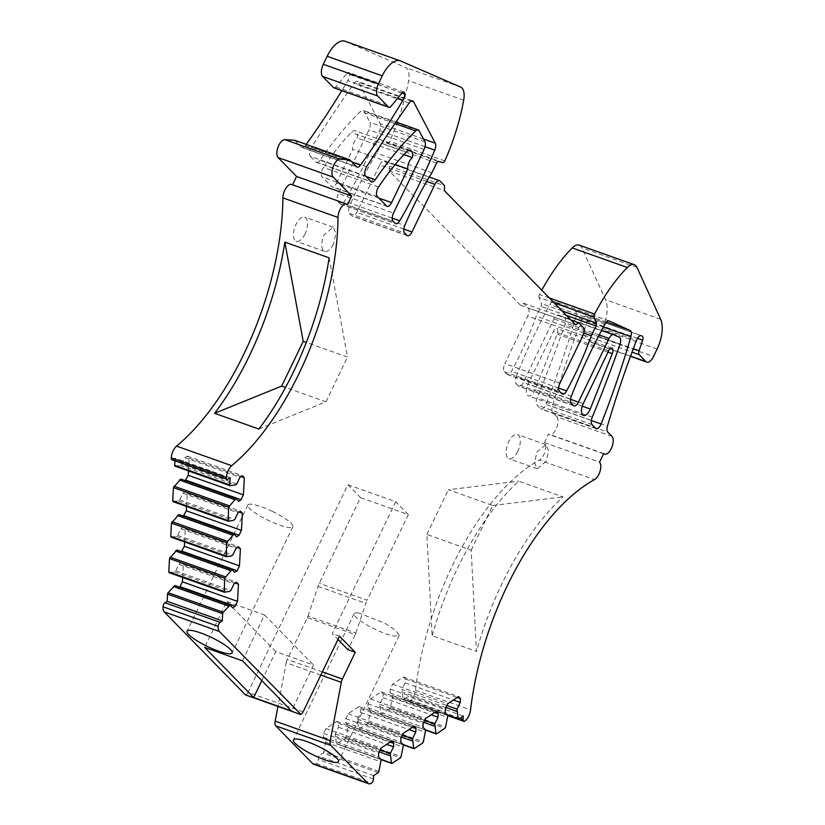 <?xml version="1.0" encoding="UTF-8"?>
<svg xmlns="http://www.w3.org/2000/svg" width="825" height="825" viewBox="0 0 825 825"><rect width="100%" height="100%" fill="white"/><g stroke="black" fill="none" stroke-linecap="round" stroke-linejoin="round"><path stroke-width="0.62" stroke-dasharray="4.12 3.09" d="M174.931 585.523L177.633 588.277L179.396 587.111M177.633 588.277L232.743 607.85M169.218 572.643L174.312 571.88L175.746 570.921L178.963 564.228L181.387 562.619L183.346 564.63L182.634 577.448M181.356 551.605L179.592 552.781L176.901 550.017M171.177 537.137L176.272 536.374L177.705 535.425L180.922 528.732L183.346 527.123L185.305 529.124L184.604 541.942M183.325 516.099L181.562 517.275L178.86 514.522M173.147 501.641L178.241 500.868L179.675 499.919L182.892 493.226L185.316 491.618L187.275 493.618L186.563 506.437M185.285 480.604L183.521 481.779L180.83 479.016M175.106 466.135L180.201 465.372L181.634 464.413L184.852 457.72L187.275 456.112L189.234 458.123L188.533 470.941M171.992 459.793A3.248 1.526 -70.5 0 0 172.92 459.597L175.075 458.164L174.931 460.835M291.555 184.47A9.735 4.568 -70.5 0 1 292.442 185.047L292.545 184.821M294.669 140.271L301.373 147.128L356.483 166.691M306.23 144.375A519.41 243.736 -70.5 0 1 305.415 145.499A6.497 3.042 -70.5 0 1 301.96 147.51A6.497 3.042 -70.5 0 1 301.373 147.128M333.888 87.832A3.898 1.825 -70.5 0 0 335.754 86.893L346.912 73.425A3.898 1.825 -70.5 0 1 348.779 72.487A3.898 1.825 -70.5 0 1 349.635 74.508A6.497 3.042 -70.5 0 1 347.851 80.561A519.41 243.736 -70.5 0 1 341.798 90.637M345.108 41.25A25.967 12.189 -70.5 0 1 345.469 41.394L405.57 67.516A16.882 7.92 -70.5 0 1 408.581 80.654A129.855 60.937 -70.5 0 1 389.689 141.353A2.599 1.217 -70.5 0 1 387.894 143.024L383.233 141.941A2.599 1.217 -70.5 0 0 381.501 143.468L376.808 153.213A194.782 91.4 -70.5 0 0 349.666 205.92L404.776 225.493M426.69 181.469L379.778 164.814L356.874 212.407A6.497 3.042 -70.5 0 1 352.388 216.171A6.497 3.042 -70.5 0 1 351.801 215.779L349.491 213.417A6.497 3.042 -70.5 0 1 349.666 205.92M379.778 164.814A6.497 3.042 -70.5 0 1 384.264 161.061A6.497 3.042 -70.5 0 1 384.852 161.442L389.483 166.165L389.214 171.023L520.523 305.25L523.566 303.218L528.196 307.952A6.497 3.042 -70.5 0 1 527.742 316.047L504.838 363.65L559.948 383.213M554.183 302.899L539.045 297.516L541.324 303.538A2.599 1.217 -70.5 0 1 540.932 306.426L536.24 316.171A194.782 91.4 -70.5 0 1 511.479 371.312A6.497 3.042 -70.5 0 1 507.282 374.488A6.497 3.042 -70.5 0 1 506.694 374.107L504.384 371.745A6.497 3.042 -70.5 0 1 504.838 363.65M539.045 297.516A2.599 1.217 -70.5 0 1 539.498 294.484A129.855 60.937 -70.5 0 1 541.778 290.204M579.181 245.128A16.882 7.92 -70.5 0 1 581.873 247.871L605.571 299.774A25.967 12.189 -70.5 0 1 601.992 329.474L598.403 336.93A9.735 4.568 -70.5 0 1 591.68 342.571A9.735 4.568 -70.5 0 1 590.793 341.993L630.558 356.111M611.964 436.384L556.854 416.811L552.688 412.562A6.497 3.042 -70.5 0 1 552.348 406.539A519.41 243.736 -70.5 0 1 581.326 320.925A6.497 3.042 -70.5 0 1 586.245 316.161L587.06 316.46A3.898 1.825 -70.5 0 1 587.513 320.616L583.956 331.196A3.898 1.825 -70.5 0 0 584.069 335.115L590.793 341.993M586.245 316.161A6.497 3.042 -70.5 0 1 586.255 316.171L641.334 335.723L586.245 316.161M556.854 416.811A9.735 4.568 -70.5 0 1 556.627 427.969A9.735 4.568 -70.5 0 1 549.45 434.6A9.735 4.568 -70.5 0 1 548.573 434.022L544.438 442.623A9.735 4.568 -70.5 0 1 544.985 451.553A9.735 4.568 -70.5 0 1 539.416 460.061L594.526 479.624M464.764 721.112L409.654 701.539A9.735 4.568 -70.5 0 0 415.46 690.298A195.432 91.699 -70.5 0 1 539.416 460.061M409.654 701.539A3.248 1.526 -70.5 0 1 408.715 701.745A3.248 1.526 -70.5 0 1 408.004 699.878L408.2 696.444L403.683 699.456A1.299 0.608 -70.5 0 1 403.312 699.528A1.299 0.608 -70.5 0 1 403.043 699.115L401.93 689.587L446.882 705.55M378.892 771.375L323.782 751.802L326.081 740.015L323.379 737.251L323.596 733.394L325.937 728.527L336.693 721.37L338.652 723.381L338.446 727.238L335.218 733.93L336.332 743.459L336.971 743.799L345.293 738.272L346.015 737.024L348.315 725.227L345.613 722.473L345.83 718.606L348.171 713.738L358.927 706.592L360.896 708.592L360.68 712.46L357.462 719.153L358.576 728.681L359.205 729.011L367.527 723.484L368.259 722.236L370.549 710.449L367.847 707.685L368.063 703.828L370.404 698.961L381.171 691.804L383.13 693.815L382.913 697.672L379.696 704.364L380.81 713.893L381.449 714.233L389.761 708.706L390.493 707.458L392.782 695.661L390.091 692.907L390.297 689.04L392.638 684.173L403.404 677.026L405.364 679.027L405.147 682.894L401.93 689.587M425.37 729.723L436.559 733.807M403.136 744.501L359.205 729.011L414.315 748.584M380.892 759.278L336.971 743.799L392.081 763.362M323.782 751.802A1.299 0.608 -70.5 0 1 323.06 753.05L318.543 756.051L318.347 759.516A3.248 1.526 -70.5 0 1 316.418 763.558A9.735 4.568 -70.5 0 1 313.572 764.177M320.832 675.067L286.192 662.764L277.942 706.437M286.192 662.764A6.497 3.042 -70.5 0 1 287.286 659.443L307.405 617.626L355.224 634.611L347.964 649.698M355.224 634.611A6.497 3.042 -70.5 0 0 355.864 633.043L308.045 616.069A6.497 3.042 -70.5 0 1 307.405 617.626M308.045 616.069L318.017 586.41A12.983 6.095 -70.5 0 1 319.285 583.285L360.504 497.619L408.323 514.604L367.104 600.26L319.285 583.285M303.095 711.903L247.985 692.34L347.903 484.739L360.504 497.619M247.985 692.34A3.898 1.825 -70.5 0 1 245.613 694.64L245.489 694.908M366.073 176.498L320.131 160.184A259.7 121.863 -70.5 0 1 332.929 142.591A259.7 121.863 -70.5 0 1 360.546 111.354A6.497 3.042 -70.5 0 1 363.134 110.364A6.497 3.042 -70.5 0 1 364.103 111.282L369.847 122.286A6.497 3.042 -70.5 0 1 369.012 129.845L338.384 193.504L393.494 213.077M365.588 176.003L310.478 156.43A6.497 3.042 -70.5 0 1 311.592 147.128A981.822 460.721 -70.5 0 1 353.987 83.469A6.497 3.042 -70.5 0 1 357.524 81.345A6.497 3.042 -70.5 0 1 358.483 82.263L380.181 123.637A6.497 3.042 -70.5 0 1 379.644 130.577A305.518 143.364 -70.5 0 1 344.613 201.218A6.497 3.042 -70.5 0 1 340.591 204.105A6.497 3.042 -70.5 0 1 340.003 203.723L337.93 201.609A6.497 3.042 -70.5 0 1 338.384 193.504M310.478 156.43L315.944 162.009L371.054 181.583M320.131 160.184A6.497 3.042 -70.5 0 1 316.532 162.401A6.497 3.042 -70.5 0 1 315.944 162.009M527.608 385.244A9.075 4.259 -70.5 0 1 528.134 384.048L553.534 331.268A4.733 2.228 -70.5 0 1 556.803 328.525A4.733 2.228 -70.5 0 1 557.184 334.094L535.126 389.452A9.075 4.259 -70.5 0 1 528.33 395.897A9.075 4.259 -70.5 0 1 527.608 385.244M516.233 376.633A305.518 143.364 -70.5 0 1 549.883 304.569A6.497 3.042 -70.5 0 1 554.06 301.424A6.497 3.042 -70.5 0 1 554.163 301.465L574.942 310.85A6.497 3.042 -70.5 0 1 575.788 317.171A465.382 218.377 -70.5 0 1 545.995 404.415A6.497 3.042 -70.5 0 1 541.118 409.076A6.497 3.042 -70.5 0 1 540.53 408.695L536.982 405.065A6.497 3.042 -70.5 0 1 537.127 397.66A649.265 304.662 -70.5 0 0 550.244 364.712A649.265 304.662 -70.5 0 0 564.908 324.627A6.497 3.042 -70.5 0 0 564.259 317.604L558.535 315.171A6.497 3.042 -70.5 0 0 558.453 315.14A6.497 3.042 -70.5 0 0 553.967 318.893L523.328 382.552A6.497 3.042 -70.5 0 1 518.842 386.306A6.497 3.042 -70.5 0 1 518.255 385.925L516.182 383.8A6.497 3.042 -70.5 0 1 516.233 376.633L571.343 396.196M395.237 164.546L352.688 149.438A7.796 3.661 -70.5 0 1 357.287 138.053A9.735 4.568 -70.5 0 0 355.348 130.752A9.735 4.568 -70.5 0 0 351.244 132.464A194.782 91.4 -70.5 0 0 337.92 147.685A194.782 91.4 -70.5 0 0 323.462 167.423A6.497 3.042 -70.5 0 0 322.193 176.963L331.444 186.419L386.554 205.982M378.799 198.062L336.517 183.047A6.497 3.042 -70.5 0 1 332.032 186.801A6.497 3.042 -70.5 0 1 331.444 186.419M336.517 183.047L352.688 149.438M305.064 233.888A12.818 6.012 -70.5 0 1 296.206 241.302A12.818 6.012 -70.5 0 1 295.927 224.555A12.818 6.012 -70.5 0 1 304.786 217.14A12.818 6.012 -70.5 0 1 305.064 233.888M517.76 451.285A12.818 6.012 -70.5 0 1 508.901 458.71A12.818 6.012 -70.5 0 1 508.623 441.952A12.818 6.012 -70.5 0 1 517.481 434.538A12.818 6.012 -70.5 0 1 517.76 451.285M300.723 714.213L245.613 694.64M347.903 484.739L395.722 501.713L332.238 633.621L337.961 639.468M339.529 636.209L332.238 633.621M373.653 775.624L318.543 756.051M325.947 742.304L381.057 761.867M381.191 759.577L326.081 740.015M323.379 737.251L378.489 756.824M323.596 733.394L378.706 752.957M325.937 728.527L381.047 748.089M336.693 721.37L391.803 740.943M338.652 723.381L390.524 741.788M338.446 727.238L386.657 744.356M335.218 733.93L380.181 749.894M335.094 736.22L379.222 751.884M348.181 727.516L403.291 747.089M348.315 725.227L403.425 744.8M345.613 722.473L400.723 742.036M345.83 718.606L400.94 738.179M348.171 713.738L403.281 733.312M358.927 706.592L414.037 726.155M360.896 708.592L412.758 727.011M360.68 712.46L408.891 729.578M357.462 719.153L402.414 735.116M357.328 721.442L401.455 737.107M370.425 712.738L425.535 732.301M370.549 710.449L425.659 730.012M367.847 707.685L422.957 727.258M368.063 703.828L423.173 723.391M370.404 698.961L425.514 718.523M381.171 691.804L436.27 711.377M383.13 693.815L434.992 712.222M382.913 697.672L431.124 714.801M379.696 704.364L424.648 720.328M379.562 706.654L423.689 722.329M392.659 697.95L447.769 717.523M392.782 695.661L447.892 715.234M390.091 692.907L445.201 712.48M390.297 689.04L445.407 708.613M392.638 684.173L447.748 703.746M403.404 677.026L458.514 696.589M405.364 679.027L457.225 697.445M405.147 682.894L453.368 700.012M445.923 707.541L401.806 691.876M463.31 716.018L408.2 696.444M432.156 635.704A195.432 91.699 109.5 0 1 518.698 481.161L563.001 496.897A195.432 91.699 109.5 0 0 476.468 651.43L471.178 550.203L426.876 534.476L432.156 635.704L476.468 651.43M544.438 442.623L599.538 462.196M603.683 453.585L548.573 434.022M583.78 333.052L536.24 316.171M523.566 303.218L570.982 320.059M520.523 305.25L575.633 324.813M389.214 171.023L444.324 190.596M389.483 166.165L444.593 185.738M431.918 172.786L376.808 153.213M292.442 185.047L347.542 204.621M230.185 477.727L175.075 458.164M180.201 465.372L235.311 484.935M236.744 483.986L181.634 464.413M184.852 457.72L239.962 477.293M187.275 456.112L242.385 475.685M189.234 458.123L241.106 476.541M183.521 481.779L238.631 501.342M178.241 500.868L233.351 520.441M179.675 499.919L234.785 519.482M182.892 493.226L238.002 512.799M185.316 491.618L240.426 511.191M187.275 493.618L239.137 512.036M181.562 517.275L236.672 536.848M176.272 536.374L231.382 555.947M177.705 535.425L232.815 554.988M180.922 528.732L236.032 548.295M183.346 527.123L238.456 546.686M185.305 529.124L237.177 547.542M179.592 552.781L234.702 572.344M174.312 571.88L229.422 591.442M175.746 570.921L230.856 590.494M178.963 564.228L234.073 583.801M181.387 562.619L236.497 582.192M183.346 564.63L235.208 583.048M403.92 154.615L357.287 138.053M355.864 633.043L365.826 603.384A12.983 6.095 -70.5 0 1 367.104 600.26M408.323 514.604L395.722 501.713M333.424 243.963A12.818 6.012 -70.5 0 1 324.576 251.377A12.818 6.012 -70.5 0 1 324.297 234.63L333.156 227.215L335.971 233.341L333.424 243.963M546.119 461.361L537.261 468.775L534.445 462.65L536.993 452.028L545.851 444.613L548.666 450.749L546.119 461.361M272.508 511.428A24.997 4.94 -154.3 0 0 247.82 505.024A24.997 4.94 -154.3 0 0 268.177 520.307A24.997 4.94 -154.3 0 0 292.865 526.711A24.997 4.94 -154.3 0 0 272.508 511.428M261.803 680.604L275.746 651.626L313.572 665.063L291.493 710.944M275.746 651.626L226.741 601.538L204.662 647.408M242.478 660.846L264.557 614.965L226.741 601.538M264.557 614.965L313.572 665.063M358.906 613.047A24.997 4.94 -154.3 0 0 354.162 613.728A24.997 4.94 -154.3 0 0 368.28 625.783A24.997 4.94 -154.3 0 0 394.474 636.096L399.207 635.405L396 630.578L385.1 623.349L358.906 613.047M471.178 550.203L492.711 505.478L448.408 489.741L518.698 481.161M492.711 505.478L563.001 496.897M426.876 534.476L448.408 489.741M258.885 429.041L325.999 401.806L285.532 387.441M329.123 257.833L347.521 357.07L306.312 342.437M325.999 401.806L347.521 357.07M322.358 671.89L287.286 659.443M316.418 763.558L371.528 783.121M373.457 779.078L318.347 759.516M378.17 772.623L323.06 753.05M345.293 738.272L400.403 757.835M346.015 737.024L401.125 756.587M367.527 723.484L422.637 743.057M368.259 722.236L423.369 741.809M389.761 708.706L444.871 728.269M390.493 707.458L445.603 727.031M447.604 714.935L403.043 699.115M403.683 699.456L458.793 719.018M459.876 718.297L408.004 699.878M415.46 690.298L470.57 709.871M552.688 412.562L607.798 432.135M552.348 406.539L607.458 426.113M581.326 320.925L636.436 340.498M641.19 335.682L587.06 316.46M637.488 338.353L587.513 320.616M583.956 331.196L633.301 348.717M584.069 335.115L632.022 352.141M598.403 336.93L653.513 356.503M657.102 349.047L601.992 329.474M660.681 319.347L605.571 299.774M636.982 267.444L581.873 247.871M549.398 298L539.498 294.484M562 310.881L541.324 303.538M566.538 315.521L540.932 306.426M558.669 388.07L511.479 371.312M506.694 374.107L561.804 393.68M504.384 371.745L559.494 391.318M582.852 335.62L527.742 316.047M583.306 327.515L528.196 307.952M439.962 181.005L384.852 161.442M403.817 229.082L356.874 212.407M406.911 235.352L351.801 215.779M349.491 213.417L404.601 232.99M436.611 163.03L381.501 143.468M438.343 161.514L383.233 141.941M443.004 162.587L387.894 143.024M444.799 160.927L389.689 141.353M463.691 100.217L408.581 80.654M460.68 87.089L405.57 67.516M400.579 60.967L345.469 41.394M335.754 86.893L390.864 106.466M402.022 92.988L346.912 73.425M401.95 93.081L349.635 74.508M397.671 98.247L347.851 80.561M305.415 145.499L351.883 161.999M172.92 459.597L228.03 479.16M608.015 352.141L557.184 334.094M608.644 350.831L553.534 331.268M582.233 406.178L535.126 389.452M583.244 403.611L528.134 384.048M571.292 403.373L516.182 383.8M604.993 324.142L549.883 304.569M609.056 320.956L554.163 301.465M606.509 322.059L574.942 310.85M603.436 326.989L575.788 317.171M591.339 420.523L545.995 404.415M595.64 428.257L540.53 408.695M592.092 424.627L536.982 405.065M592.237 417.223L537.127 397.66M620.018 344.2L564.908 324.627M619.369 337.167L564.259 317.604M558.453 315.14L601.569 330.454L558.535 315.171M599.197 334.95L553.967 318.893M570.539 399.31L523.328 382.552M573.365 405.488L518.255 385.925M366.702 166.691L311.592 147.128M409.097 103.043L353.987 83.469M411.314 101.021L358.483 82.263M423.472 139.013L380.181 123.637M425.092 146.706L379.644 130.577M392.205 218.109L344.613 201.218M340.003 203.723L395.113 223.297M337.93 201.609L393.04 221.172M424.122 149.418L369.012 129.845M424.947 141.848L369.847 122.286M419.213 130.855L364.103 111.282M394.927 123.564L360.546 111.354M377.303 196.536L322.193 176.963M378.572 186.986L323.462 167.423M406.354 152.037L351.244 132.464M318.017 586.41L365.826 603.384M336.61 743.872L381.181 759.701M358.844 729.083L403.415 744.913M381.078 714.306L425.648 730.135M447.872 715.657L408.715 701.745M603.57 453.812L549.45 434.6M591.68 342.571L630.475 356.338M507.282 374.488L562.392 394.061M429.309 177.045L384.264 161.061M407.498 235.733L352.388 216.171M403.889 92.06L348.779 72.487M301.96 147.51L357.07 167.083M611.913 348.098L556.803 328.525M583.44 415.47L528.33 395.897M609.17 320.987L554.06 301.424M596.227 428.639L541.118 409.076M573.952 405.879L518.842 386.306M412.634 100.918L357.524 81.345M340.591 204.105L395.701 223.678M395.979 122.028L363.134 110.364M316.532 162.401L371.642 181.964M410.458 150.325L355.348 130.752M387.142 206.374L332.032 186.801M447.882 715.357L403.312 699.528M324.576 251.377L296.206 241.302M333.156 227.215L304.786 217.14M537.261 468.775L508.901 458.71M545.851 444.613L517.481 434.538M247.82 505.024L187.1 631.197M292.865 526.711L232.145 652.874M354.162 613.728L293.442 739.891M399.207 635.405L338.487 761.578"/><path stroke-width="1.24" d="M367.806 783.173A9.735 4.568 109.5 0 0 368.682 783.75L313.572 764.177A9.735 4.568 -70.5 0 1 312.696 763.61L367.806 783.173L330.846 745.398A6.497 3.042 109.5 0 1 330.268 740.706L341.302 682.337A6.497 3.042 109.5 0 1 342.396 679.006L355.255 652.286L339.529 636.209L303.095 711.903A3.898 1.825 109.5 0 1 300.723 714.213L219.378 631.465L164.268 611.903A9.735 4.568 -70.5 0 1 163.041 606.777A3.248 1.526 -70.5 0 1 164.99 602.755L167.155 601.312L167.547 594.103A1.299 0.608 -70.5 0 1 168.104 592.68L223.214 612.253L230.041 605.096L232.743 607.85L235.166 606.241L180.056 586.668L179.396 587.111M368.682 783.75A9.735 4.568 109.5 0 0 371.528 783.121A3.248 1.526 109.5 0 0 373.457 779.078L373.653 775.624L378.17 772.623A1.299 0.608 109.5 0 0 378.892 771.375L381.191 759.577L378.489 756.824L378.706 752.957L381.047 748.089L391.803 740.943L393.762 742.943L393.556 746.811L390.328 753.503L391.442 763.032L392.081 763.362L380.892 759.278M408.891 729.578L415.79 732.023L416.006 728.166L414.037 726.155L403.281 733.312L400.94 738.179L400.723 742.036L403.425 744.8L401.125 756.587L400.403 757.835L392.081 763.362M415.79 732.023L412.572 738.715L413.686 748.244L414.315 748.584L403.136 744.501M431.124 714.801L438.023 717.245L438.24 713.377L436.27 711.377L425.514 718.523L423.173 723.391L422.957 727.258L425.659 730.012L423.369 741.809L422.637 743.057L414.315 748.584M438.023 717.245L434.806 723.938L435.92 733.466L436.559 733.807L425.37 729.723M453.368 700.012L460.257 702.467L460.474 698.6L458.514 696.589L447.748 703.746L445.407 708.613L445.201 712.48L447.892 715.234L445.603 727.031L444.871 728.269L436.559 733.807M460.257 702.467L457.04 709.149L458.153 718.678A1.299 0.608 109.5 0 0 458.422 719.101A1.299 0.608 109.5 0 0 458.793 719.018L463.31 716.018L463.114 719.452A3.248 1.526 109.5 0 0 463.825 721.318A3.248 1.526 109.5 0 0 464.764 721.112A9.735 4.568 109.5 0 0 470.57 709.871A195.432 91.699 109.5 0 1 594.526 479.624A9.735 4.568 109.5 0 0 600.095 471.127A9.735 4.568 109.5 0 0 599.538 462.196L603.683 453.585A9.735 4.568 109.5 0 0 604.56 454.162A9.735 4.568 109.5 0 0 611.738 447.542A9.735 4.568 109.5 0 0 611.964 436.384L607.798 432.135A6.497 3.042 109.5 0 1 607.458 426.113A519.41 243.736 109.5 0 1 636.436 340.498A6.497 3.042 109.5 0 1 641.355 335.734A6.497 3.042 109.5 0 1 641.365 335.734L641.19 335.682M633.301 348.717L639.066 350.769L642.623 340.178A3.898 1.825 109.5 0 0 642.17 336.033M639.066 350.769A3.898 1.825 109.5 0 0 639.179 354.688L645.903 361.556A9.735 4.568 109.5 0 0 646.79 362.134A9.735 4.568 109.5 0 0 653.513 356.503L657.102 349.047A25.967 12.189 109.5 0 0 660.681 319.347L636.982 267.444A16.882 7.92 109.5 0 0 634.291 264.691A16.882 7.92 109.5 0 0 627.34 267.496A129.855 60.937 109.5 0 0 594.608 314.057A2.599 1.217 109.5 0 0 594.155 317.089L596.434 323.101L562 310.881M378.407 83.872A9.735 4.568 109.5 0 0 377.737 96.02L388.647 107.168A3.898 1.825 109.5 0 0 388.998 107.394L333.888 87.832A3.898 1.825 -70.5 0 1 333.537 87.594L322.627 76.447A9.735 4.568 -70.5 0 1 323.297 64.298L378.407 83.872L382.274 75.838A25.967 12.189 109.5 0 1 400.218 60.823A25.967 12.189 109.5 0 1 400.579 60.967L460.68 87.089A16.882 7.92 109.5 0 1 463.691 100.217A129.855 60.937 109.5 0 1 444.799 160.927A2.599 1.217 109.5 0 1 443.004 162.587L438.343 161.514A2.599 1.217 109.5 0 0 436.611 163.03L431.918 172.786A194.782 91.4 109.5 0 0 404.776 225.493A6.497 3.042 109.5 0 0 404.601 232.99L406.911 235.352A6.497 3.042 109.5 0 0 407.498 235.733A6.497 3.042 109.5 0 0 411.984 231.98L434.888 184.377A6.497 3.042 109.5 0 1 439.374 180.623A6.497 3.042 109.5 0 1 439.962 181.005L444.593 185.738L444.324 190.596L575.633 324.813L578.676 322.792L583.306 327.515A6.497 3.042 109.5 0 1 582.852 335.62L559.948 383.213A6.497 3.042 109.5 0 0 559.494 391.318L561.804 393.68A6.497 3.042 109.5 0 0 562.392 394.061A6.497 3.042 109.5 0 0 566.589 390.885A194.782 91.4 109.5 0 0 591.35 335.744L596.042 325.988A2.599 1.217 109.5 0 0 596.434 323.101M388.998 107.394A3.898 1.825 109.5 0 0 390.864 106.466L402.022 92.988A3.898 1.825 109.5 0 1 403.889 92.06A3.898 1.825 109.5 0 1 404.745 94.071L401.95 93.081M176.571 446.119L231.681 465.692A9.735 4.568 109.5 0 0 226.401 477.469A3.248 1.526 109.5 0 0 227.102 479.356L171.992 459.793A3.248 1.526 -70.5 0 1 171.291 457.896A9.735 4.568 -70.5 0 1 176.571 446.119A195.432 91.699 -70.5 0 0 282.892 197.866A9.735 4.568 -70.5 0 1 285.924 188.152A9.735 4.568 -70.5 0 1 291.555 184.47L346.665 204.043A9.735 4.568 109.5 0 1 347.542 204.621L351.687 196.02L333.187 177.107A9.735 4.568 109.5 0 1 333.187 166.557A9.735 4.568 109.5 0 1 339.993 159.215L349.779 159.844L356.483 166.691A6.497 3.042 109.5 0 0 357.07 167.083A6.497 3.042 109.5 0 0 360.525 165.062A519.41 243.736 109.5 0 0 402.961 100.134A6.497 3.042 109.5 0 0 404.745 94.071M346.665 204.043A9.735 4.568 109.5 0 0 341.034 207.714A9.735 4.568 109.5 0 0 338.002 217.429A195.432 91.699 109.5 0 1 231.681 465.692M227.102 479.356A3.248 1.526 109.5 0 0 228.03 479.16L230.185 477.727L229.783 484.945A1.299 0.608 109.5 0 0 230.062 485.688A1.299 0.608 109.5 0 0 230.216 485.708L235.311 484.935L236.744 483.986L239.962 477.293L242.385 475.685L244.344 477.685L243.396 494.866L241.055 499.733L238.631 501.342L235.94 498.589L228.556 507.169L228.257 521.204L233.351 520.441L234.785 519.482L238.002 512.799L240.426 511.191L242.385 513.191L241.436 530.372L239.095 535.239L236.672 536.848L233.97 534.084L226.586 542.664L226.287 556.71L231.382 555.947L232.815 554.988L236.032 548.295L238.456 546.686L240.415 548.697L239.467 565.868L237.126 570.735L234.702 572.344L232.011 569.59L224.627 578.17L224.328 592.206L229.422 591.442L230.856 590.494L234.073 583.801L236.497 582.192L238.456 584.193L237.507 601.373L235.166 606.241M235.94 498.589L180.83 479.016L173.446 487.596L172.714 500.878L227.824 520.451L228.257 521.204M233.97 534.084L178.86 514.522L171.476 523.102L170.744 536.384L225.854 555.947L226.287 556.71M232.011 569.59L176.901 550.017L169.517 558.597L168.785 571.88L223.895 591.453L224.328 592.206M223.214 612.253A1.299 0.608 109.5 0 0 222.657 613.666L222.265 620.885L167.155 601.312M164.99 602.755L220.1 622.328L222.265 620.885M220.1 622.328A3.248 1.526 109.5 0 0 218.14 626.35A9.735 4.568 109.5 0 0 219.378 631.465M590.236 409.025L612.284 353.657A4.723 2.217 109.5 0 0 611.913 348.109A4.723 2.217 109.5 0 0 608.644 350.842L583.244 403.611A9.075 4.259 109.5 0 0 582.718 404.807A9.075 4.259 109.5 0 0 583.44 415.47A9.075 4.259 109.5 0 0 590.236 409.025L582.233 406.178M609.077 338.467A6.497 3.042 109.5 0 1 613.563 334.702A6.497 3.042 109.5 0 1 613.645 334.733L619.369 337.167A6.497 3.042 109.5 0 1 620.018 344.2A649.265 304.662 109.5 0 1 592.237 417.223A6.497 3.042 109.5 0 0 592.092 424.627L595.64 428.257A6.497 3.042 109.5 0 0 596.227 428.639A6.497 3.042 109.5 0 0 601.105 423.988A465.382 218.377 109.5 0 0 630.898 336.734A6.497 3.042 109.5 0 0 630.053 330.412L609.273 321.038A6.497 3.042 109.5 0 0 609.17 320.987A6.497 3.042 109.5 0 0 604.993 324.142A305.518 143.364 109.5 0 0 571.343 396.196A6.497 3.042 109.5 0 0 571.292 403.373L573.365 405.488A6.497 3.042 109.5 0 0 573.952 405.879A6.497 3.042 109.5 0 0 578.438 402.115L609.077 338.467L599.197 334.95M375.231 179.757A259.7 121.863 109.5 0 1 415.656 130.927A6.497 3.042 109.5 0 1 418.244 129.938A6.497 3.042 109.5 0 1 419.213 130.855L424.947 141.848A6.497 3.042 109.5 0 1 424.122 149.418L393.494 213.077A6.497 3.042 109.5 0 0 393.04 221.172L395.113 223.297A6.497 3.042 109.5 0 0 395.701 223.678A6.497 3.042 109.5 0 0 399.723 220.78A305.518 143.364 109.5 0 0 434.754 150.14A6.497 3.042 109.5 0 0 435.291 143.21L413.593 101.826A6.497 3.042 109.5 0 0 412.634 100.918A6.497 3.042 109.5 0 0 409.097 103.043A981.822 460.721 109.5 0 0 366.702 166.691A6.497 3.042 109.5 0 0 365.588 176.003L371.054 181.583A6.497 3.042 109.5 0 0 371.642 181.964A6.497 3.042 109.5 0 0 375.231 179.757L366.073 176.498M391.627 202.61L407.798 169.001A7.796 3.661 109.5 0 1 412.397 157.616A9.735 4.568 109.5 0 0 410.458 150.325A9.735 4.568 109.5 0 0 406.354 152.037A194.782 91.4 109.5 0 0 378.572 186.986A6.497 3.042 109.5 0 0 377.303 196.536L386.554 205.982A6.497 3.042 109.5 0 0 387.142 206.374A6.497 3.042 109.5 0 0 391.627 202.61L378.799 198.062M182.634 577.448L182.397 581.8L237.507 601.373M182.397 581.8L180.056 586.668M300.599 714.481L245.489 694.908L164.268 611.903M168.104 592.68L174.931 585.523L230.041 605.096M169.218 572.643L168.785 571.88L169.218 572.643L224.06 592.113M184.604 541.942L184.357 546.305L181.356 551.605M171.177 537.137L170.744 536.384L171.177 537.137L226.029 556.617M186.563 506.437L186.326 510.799L183.325 516.099M173.147 501.641L172.714 500.878L173.147 501.641L227.989 521.111M188.533 470.941L188.286 475.303L185.285 480.604M229.938 485.605L175.106 466.135A1.299 0.608 -70.5 0 1 174.962 466.125A1.299 0.608 -70.5 0 1 174.673 465.372L229.783 484.945M174.931 460.835L174.673 465.372M292.545 184.821L296.577 176.447L278.087 157.544A9.735 4.568 -70.5 0 1 278.077 146.984A9.735 4.568 -70.5 0 1 284.883 139.642L294.669 140.271L349.779 159.844M341.798 90.637A519.41 243.736 -70.5 0 1 306.23 144.375M382.274 75.838L327.164 56.275L323.297 64.298M327.164 56.275A25.967 12.189 -70.5 0 1 345.108 41.25L400.218 60.823M541.778 290.204A129.855 60.937 -70.5 0 1 572.23 247.933A16.882 7.92 -70.5 0 1 579.181 245.128L634.291 264.691M330.846 745.398L275.736 725.835L312.696 763.61M275.736 725.835A6.497 3.042 -70.5 0 1 275.158 721.143L277.942 706.437M207.457 646.48A24.997 4.94 25.7 0 1 187.1 631.197A24.997 4.94 25.7 0 1 211.778 637.591A24.997 4.94 25.7 0 1 232.145 652.874A24.997 4.94 25.7 0 1 207.457 646.48M253.667 697.507L291.493 710.944L242.478 660.846L204.662 647.408L253.667 697.507L261.803 680.604M337.961 639.468L347.964 649.698L355.255 652.286M333.754 762.259A24.997 4.94 25.7 0 1 307.56 751.946A24.997 4.94 25.7 0 1 293.442 739.891A24.997 4.94 25.7 0 1 298.186 739.21A24.997 4.94 25.7 0 1 324.369 749.523A24.997 4.94 25.7 0 1 338.487 761.578A24.997 4.94 25.7 0 1 333.754 762.259M390.524 741.788L393.762 742.943M386.657 744.356L393.556 746.811M380.181 749.894L390.328 753.503M379.222 751.884L390.204 755.793M412.758 727.011L416.006 728.166M402.414 735.116L412.572 738.715M401.455 737.107L412.438 741.005M434.992 712.222L438.24 713.377M424.648 720.328L434.806 723.938M423.689 722.329L434.672 726.227M457.225 697.445L460.474 698.6M446.882 705.55L457.04 709.149M456.916 711.439L445.923 707.541M591.35 335.744L583.78 333.052M570.982 320.059L578.676 322.792M351.687 196.02L296.577 176.447M214.583 413.315L258.885 429.041A195.432 91.699 109.5 0 0 329.123 257.833L284.821 242.107L303.218 341.344L281.696 386.079L214.583 413.315A195.432 91.699 109.5 0 0 284.821 242.107M171.291 457.896L226.401 477.469M241.106 476.541L244.344 477.685M188.286 475.303L243.396 494.866M185.945 480.171L241.055 499.733M179.396 479.975L234.506 499.537M239.137 512.036L242.385 513.191M186.326 510.799L241.436 530.372M183.985 515.666L239.095 535.239M177.427 515.47L232.537 535.043M237.177 547.542L240.415 548.697M184.357 546.305L239.467 565.868M182.016 551.172L237.126 570.735M175.467 550.976L230.577 570.539M235.208 583.048L238.456 584.193M228.608 606.045L173.498 586.482M412.397 157.616L403.92 154.615M407.798 169.001L395.237 164.546M285.532 387.441L281.696 386.079M306.312 342.437L303.218 341.344M342.396 679.006L322.358 671.89M341.302 682.337L320.832 675.067M330.268 740.706L275.158 721.143M458.153 718.678L447.604 714.935M463.114 719.452L459.876 718.297M642.623 340.178L637.488 338.353M632.022 352.141L639.179 354.688M630.558 356.111L645.903 361.556M627.34 267.496L572.23 247.933M594.608 314.057L549.398 298M594.155 317.089L554.183 302.899M596.042 325.988L566.538 315.521M566.589 390.885L558.669 388.07M434.888 184.377L426.69 181.469M411.984 231.98L403.817 229.082M322.627 76.447L377.737 96.02M333.537 87.594L388.647 107.168M402.961 100.134L397.671 98.247M351.883 161.999L360.525 165.062M339.993 159.215L284.883 139.642M333.187 177.107L278.087 157.544M282.892 197.866L338.002 217.429M174.003 486.173L229.113 505.746M173.446 487.596L228.556 507.169M172.033 521.678L227.143 541.252M171.476 523.102L226.586 542.664M170.074 557.184L225.184 576.747M169.517 558.597L224.627 578.17M167.547 594.103L222.657 613.666M163.041 606.777L218.14 626.35M612.284 353.657L608.015 352.141M630.053 330.412L606.509 322.059M630.898 336.734L603.436 326.989M601.105 423.988L591.339 420.523M613.48 334.682L601.569 330.454L613.563 334.702M578.438 402.115L570.539 399.31M413.593 101.826L411.314 101.021M435.291 143.21L423.472 139.013M434.754 150.14L425.092 146.706M399.723 220.78L392.205 218.109M415.656 130.927L394.927 123.564M381.181 759.701L391.72 763.434M403.415 744.913L413.954 748.657M425.648 730.135L436.188 733.879M447.882 715.357L458.422 719.101M463.825 721.318L447.872 715.657M604.56 454.162L603.57 453.812M630.475 356.338L646.79 362.134M439.374 180.623L429.309 177.045M174.962 466.125L230.062 485.688M173.002 501.621L228.112 521.194M171.033 537.127L226.143 556.7M169.073 572.632L224.183 592.195M418.244 129.938L395.979 122.028"/></g></svg>
